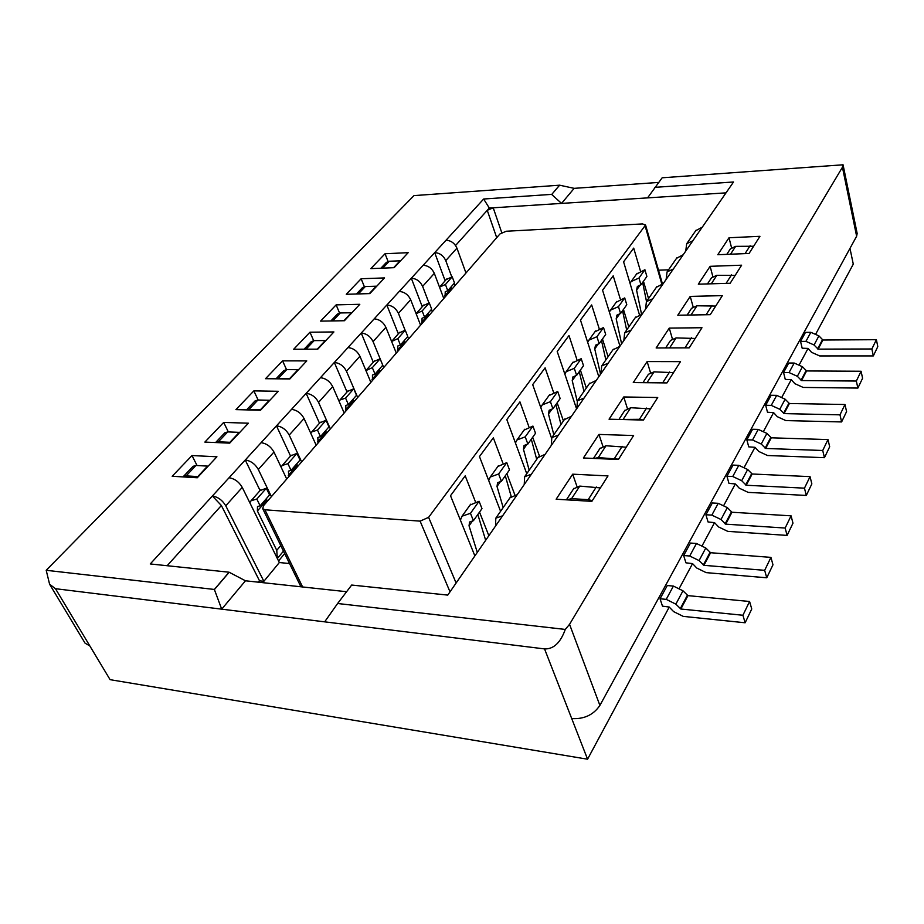 <?xml version="1.0" encoding="UTF-8"?>
<svg xmlns="http://www.w3.org/2000/svg" width="924" height="924" viewBox="0 0 924 924"><rect width="100%" height="100%" fill="white"/><g stroke="black" fill="none" stroke-linecap="round" stroke-linejoin="round"><path stroke-width="1.39" d="M856.629 236.232L599.895 705.428L569.554 624.324L842.434 167.244L843.058 164.795L857.16 233.449L856.629 236.232L842.434 167.244M89.824 645.911L55.475 588.692L49.596 584.222L85.089 643.196L89.824 645.911L110.095 679.671L587.572 759.205L571.713 718.549C584.003 719.311 593.393 714.945 599.895 705.428M569.554 624.324L565.28 629.429C560.498 642.746 553.58 649.237 544.548 648.914L324.659 621.84L337.618 603.499L565.28 629.429M843.058 164.795L662.161 177.789L647.562 197.886L489.316 208.039L455.555 245.507M695.714 230.746L702.298 227.142L733.541 181.982L654.873 187.341M685.712 251.132L686.717 243.67L692.873 240.771L447.759 595.102L351.686 585.042L337.618 603.499M749.064 253.465L759.944 236.313L729.001 237.757L717.786 254.724L749.064 253.465M730.168 283.264L741.625 265.2L710.117 266.32L698.313 284.176L730.168 283.264M722.325 295.634L690.228 296.396L677.789 315.223L710.244 314.68L722.325 295.634M647.135 361.573L633.263 382.571L666.966 382.917L680.468 361.642L647.135 361.573L650.473 372.615M669.265 328.101L656.132 347.967L689.212 347.851L701.974 327.731L669.265 328.101L672.372 338.842M572.684 474.185L556.144 499.214L591.868 501.351L608.004 475.906L572.684 474.185L576.934 486.371M583.391 457.992L618.422 459.471L633.598 435.539L598.971 434.43L583.391 457.992M609.055 419.184L643.416 420.062L657.715 397.516L623.746 396.962L609.055 419.184M587.572 759.205L669.23 607.068L673.608 611.607L683.217 616.377L745.125 622.776L742.919 615.257L680.861 609.02L675.86 604.146L666.216 599.364L660.048 598.764L662.473 606.144L669.23 607.056M679.429 588.057L692.55 563.617M702.356 545.345L714.541 522.638L718.641 526.98L727.766 531.358L787.098 535.412L785.157 528.043L725.686 524.151L720.997 519.496L711.838 515.118L705.913 514.749L708.061 521.979L714.541 522.638M723.977 505.047L735.319 483.933L739.281 488.184L748.186 492.388L806.294 495.449L804.469 488.161L746.222 485.25L741.683 480.711L732.744 476.507L726.945 476.241L728.967 483.379L735.308 483.933M744.409 466.978L754.966 447.32L758.823 451.478L767.509 455.509L824.439 457.68L822.718 450.485L765.661 448.463L761.237 444.028L752.529 439.986L746.835 439.801L748.74 446.858L754.966 447.308M763.744 430.954L773.584 412.624L777.327 416.689L785.816 420.582L841.602 421.945L839.985 414.83L784.06 413.606L779.775 409.274L771.263 405.382L765.684 405.278L767.486 412.254L773.584 412.612M782.074 396.812L791.256 379.695L794.894 383.691L803.187 387.433L857.876 388.068L856.34 381.046L801.524 380.549L797.354 376.299L789.038 372.557L783.564 372.522L785.273 379.418L791.256 379.695M799.456 364.414L808.05 348.417L811.572 352.333L819.68 355.936L873.319 355.925L871.875 348.983L818.11 349.133L814.056 344.975L805.936 341.372L800.554 341.406L802.171 348.209L808.038 348.417M815.984 333.622L853.279 264.137L849.976 248.371M857.876 388.068L862.589 378.251L861.087 371.252L806.594 370.951L802.459 366.736L794.201 363.04L788.75 363.028L783.564 372.522M841.602 421.945L846.58 411.596L844.986 404.504L789.396 403.511L785.146 399.203L776.691 395.357L771.147 395.276L765.684 405.278M824.439 457.68L829.683 446.754L827.996 439.581L771.286 437.814L766.908 433.402L758.258 429.406L752.598 429.256L746.835 439.801M683.656 555.532L685.931 562.832L692.55 563.605L696.788 568.052L706.144 572.626L766.747 577.789L764.668 570.339L703.926 565.326L699.087 560.579L689.697 556.005L683.656 555.532L690.471 543.046L696.477 543.485L705.797 548.001L710.591 552.725L770.939 557.38L772.972 564.807L766.747 577.789M787.098 535.412L792.977 523.18L791.071 515.835L731.97 512.243L727.327 507.634L718.237 503.314L712.346 502.968L705.913 514.749M806.294 495.449L811.85 483.899L810.048 476.634L752.171 474L747.666 469.496L738.796 465.338L733.021 465.095L726.945 476.241M873.319 355.925L877.8 346.592L876.379 339.686L822.926 340.02L818.907 335.886L810.833 332.317L805.485 332.374L800.554 341.406M745.125 622.776L751.755 608.997L749.583 601.489L687.93 595.634L682.975 590.794L673.411 586.082L667.278 585.527L660.048 598.764M658.616 182.432L574.162 188.346L561.549 203.407L551.709 194.479L559.632 185.193L574.162 188.346M495.53 526.056L495.818 518.156L502.552 515.823M509.979 497.793L517.151 494.71M474.878 555.902L450.508 495.703L465.199 475.848L475.34 501.524M524.231 484.557L524.659 476.703L531.312 474.243M479.521 512.104L488.854 535.712M537.964 457.565L545.056 454.365M500.589 511.307L479.464 456.56L493.335 437.826L502.829 463.005M551.282 445.46L551.824 437.63L558.408 435.077M506.837 473.642L514.818 494.814M564.345 419.623L571.367 416.331M526.749 473.689L506.826 419.6L519.935 401.871L528.84 426.588M576.819 408.535L577.465 400.762L583.968 398.128M532.686 437.26L539.408 455.925M589.269 383.783L596.223 380.422M551.524 438.045L532.698 384.627L545.114 367.844L553.488 392.111M600.97 373.631L601.709 365.916L608.131 363.201M557.16 402.783L563.432 420.951M612.855 349.873L619.727 346.442M576.588 408.882L557.207 351.501L568.988 335.574L576.876 359.424M623.839 340.575L624.659 332.917L631 330.134M580.399 370.074L586.324 388.022M635.204 317.752L641.984 314.264M598.821 376.726L580.468 320.062L591.66 304.943L599.099 328.378M645.529 309.217L646.419 301.617L652.679 298.798M602.471 339.004L608.096 356.722M656.398 287.26L663.109 283.737M619.981 346.154L602.564 290.205L613.201 275.826L620.235 298.868M666.123 279.441L667.082 271.91L673.261 269.046M623.457 309.436L628.805 326.946M676.541 258.304L683.171 254.735M639.408 314.645L623.584 261.804L633.702 248.117L640.367 270.767M643.462 281.289L648.544 298.567M725.594 193.474L725.444 192.897L647.562 197.886M729.001 237.757L731.554 247.724M710.117 266.32L712.831 276.53M690.228 296.396L693.127 306.86M598.971 434.43L602.864 446.188M623.746 396.962L627.338 408.339M55.475 588.692L324.659 621.84M559.632 185.193L413.975 195.611L46.2 570.293L214.356 589.454L229.083 572.21L245.472 580.792L346.604 591.718M289.547 563.536L279.337 562.543L242.25 487.398C238.993 481.843 234.592 478.632 229.037 477.766L245.23 459.99L260.094 490.54M258.408 582.189L259.529 580.838L263.871 581.3L279.337 562.543M420.108 521.136L428.621 517.336L645.564 225.017L642.503 223.92L506.26 231.243L499.965 233.934L263.617 505.59L262.693 508.639L264.911 509.782L420.108 521.136L450.011 591.845M477.281 552.425L469.046 525.802L469.542 522.025L473.411 520.697L481.982 508.639L479.082 501.27L470.085 505.024M485.666 540.309L477.824 514.483M473.411 520.697L470.466 513.305L462.035 516.193L460.406 520.143M503.164 507.611L497.02 486.451L497.574 482.674L501.409 481.288L498.625 473.989L490.274 477.003L488.681 480.445M501.409 481.288L509.494 469.9L506.768 462.624L497.84 466.505M511.18 496.384L505.312 475.791M529.175 470.201L523.458 449.26L524.058 445.495L527.858 444.051L535.516 433.264L532.929 426.079L524.081 430.087M536.705 459.367L531.3 439.2M527.858 444.051L525.236 436.833L516.966 439.974L515.442 442.989M553.822 434.765L548.486 414.033L549.145 410.291L552.899 408.789L560.152 398.579L557.715 391.476L548.948 395.599M560.96 424.497L555.913 404.539M552.899 408.789L550.415 401.663L542.226 404.908L540.783 407.588M577.188 401.132L572.222 380.642L572.915 376.911L576.634 375.375L583.506 365.685L581.208 358.674L572.534 362.878M583.98 391.395L579.267 371.656M576.634 375.375L574.289 368.341L566.193 371.679L564.83 374.07M600.554 374.232L594.756 348.937L595.483 345.229L599.156 343.659L605.694 334.453L603.511 327.523L594.929 331.808M605.855 359.944L601.455 340.425M599.156 343.659L596.939 336.706L588.934 340.124L587.664 342.261M621.598 343.797L616.192 318.792L616.943 315.107L620.57 313.502L626.795 304.747L624.716 297.921L616.227 302.252M626.668 330.018L622.557 310.718M620.57 313.502L618.468 306.641L610.545 310.129L609.366 312.058M641.545 314.276L636.578 290.101L637.364 286.44L640.956 284.811L646.881 276.472L644.906 269.727L636.509 274.116M646.5 301.513L642.642 282.432M640.956 284.811L638.958 278.043L631.127 281.577L630.029 283.322M668.526 269.831L658.523 270.189M753.649 246.246L735.643 246.35L730.318 248.949L726.784 254.366M735.169 275.387L716.828 275.294L711.434 277.87L707.472 283.922M715.696 306.075L697.008 305.775L691.545 308.304L687.121 315.061M673.481 372.661L654.053 371.841L648.429 374.278L642.954 382.675M665.453 382.906L644.813 382.686M695.171 338.461L676.114 337.907L670.57 340.402L665.65 347.932M685.747 347.863L668.907 347.921M592.33 500.623L588.195 499.653L571.586 498.671L566.782 499.849M600.392 487.907L579.775 486.093L573.561 488.877M618.63 459.159L598.302 457.599L594.178 458.454M626.206 447.204L606.005 445.749L599.861 448.625M643.231 420.062L639.42 419.311L620.12 419.473M650.531 408.847L630.722 407.727L624.647 410.683M49.596 584.222L46.2 570.293M214.356 589.454L221.702 609.159L245.472 580.792M451.744 276.807L445.761 260.614C443.404 255.578 439.72 252.922 434.696 252.633L423.146 265.28C428.193 265.604 431.924 268.295 434.326 273.354L443.786 298.51M465.973 273.007L456.941 248.152C454.631 243.151 450.993 240.517 446.003 240.263L434.696 252.633L445.149 280.781M455.001 285.62L454.169 283.368M385.042 253.742L370.824 268.618L394.121 267.683L408.189 252.668L385.042 253.742L388.068 261.446M428.944 302.899L422.626 286.382C420.177 281.289 416.412 278.563 411.319 278.228L399.237 291.453C404.354 291.834 408.165 294.583 410.672 299.723L420.582 325.179M423.146 265.28L411.319 278.228L422.268 306.71M432.305 311.7L431.439 309.424M361.134 278.748L346.269 294.282L369.831 293.601L384.534 277.916L361.134 278.748L364.345 286.659M398.336 333.83L386.821 305.001L374.197 318.861C379.394 319.3 383.298 322.118 385.897 327.315L396.292 353.095M408.581 338.969L407.669 336.671M405.093 330.191L398.429 313.363C395.876 308.189 392.019 305.405 386.867 305.001L399.237 291.453M320.582 321.125L344.409 320.732L359.806 304.308L336.14 304.874L320.582 321.125M336.14 304.874L339.558 313.028M235.932 409.621L260.533 410.244L278.297 391.291L253.857 390.887L235.932 409.621M253.857 390.887L258.131 400M309.979 332.213L293.693 349.237L317.775 349.156L333.911 331.947L309.979 332.213L313.652 340.644M282.582 360.857L265.511 378.701L289.859 378.956L306.768 360.903L282.582 360.857L286.532 369.6M383.726 367.533L373.077 341.614C370.409 336.382 366.47 333.529 361.238 333.044L347.921 347.586C353.222 348.094 357.218 350.981 359.933 356.248L370.859 382.328M374.197 318.861L361.238 333.044L373.284 362.22M347.031 391.984L334.326 362.462L320.432 377.72C325.768 378.309 329.856 381.277 332.698 386.613L344.178 412.993M357.68 397.47L346.477 371.252C343.705 365.939 339.662 363.017 334.361 362.462L347.967 347.586M330.342 428.886L318.561 402.367C315.662 396.985 311.527 393.982 306.156 393.347L291.51 409.378C296.916 410.048 301.097 413.097 304.065 418.514L316.17 445.195M320.432 377.72L306.156 393.347L319.485 423.215M290.54 456.029L276.449 425.814L261.088 442.688C266.562 443.451 270.859 446.581 273.966 452.055L286.717 479.036M301.628 461.896L289.212 435.065C286.174 429.625 281.935 426.542 276.495 425.814L291.51 409.378M204.862 442.099L229.706 443.139L248.394 423.204L223.689 422.418L204.862 442.099M223.689 422.418L228.332 431.935M284.661 553.557L278.551 560.96M271.413 496.627L258.316 469.496C255.14 463.975 250.785 460.81 245.276 459.99L261.088 442.688M191.996 455.555L172.176 476.264L197.274 477.766L216.932 456.779L191.996 455.555L197.055 465.523M856.34 381.046L861.087 371.252M839.985 414.83L844.986 404.504M822.718 450.485L827.996 439.581M764.668 570.339L770.939 557.38M785.157 528.043L791.071 515.835M804.469 488.161L810.048 476.634M871.875 348.983L876.379 339.686M742.919 615.257L749.583 601.489M559.563 185.158L551.709 194.479M263.871 581.3L225.756 505.786C222.418 500.196 217.96 496.939 212.37 496.015L150.254 563.952L229.083 572.21M446.003 240.263L483.645 199.018L489.316 208.039M551.686 194.375L483.645 199.018M259.529 580.838L221.379 505.509L167.152 565.719M229.037 477.766L212.37 496.015L221.379 505.509M470.466 513.305L479.082 501.27M498.625 473.989L506.768 462.624M525.236 436.833L532.929 426.079M550.415 401.663L557.715 391.476M574.289 368.341L581.208 358.674M596.939 336.706L603.511 327.523M618.468 306.641L624.716 297.921M638.958 278.043L644.906 269.727M496.708 237.676L487.248 210.326L493.208 207.785L501.732 232.594M214.333 589.639L229.152 572.279M439.512 287.145L445.437 284.488L447.759 290.714L445.241 291.718L445.056 297.054M451.074 286.914L451.778 289.316M446.177 279.602L452.217 276.784L454.504 282.987L447.759 290.714M380.884 268.214L386.451 262.347L389.27 261.249L400.577 260.787M416.1 313.686L422.176 310.949L424.613 317.244L422.072 318.226L421.956 323.596M428.251 313.086L428.99 315.511M423.192 305.659L429.267 302.887L431.67 309.159L424.613 317.244M356.445 293.994L362.508 287.607L365.338 286.532L376.784 286.186M391.614 341.476L397.84 338.634L400.392 345.01L397.828 345.969L397.794 351.374M404.366 340.448L405.162 342.908M399.145 332.917L405.255 330.191L407.773 336.544L400.392 345.01M330.873 320.963L337.468 313.998L340.321 312.959L351.894 312.751M246.558 409.886L255.047 400.935L257.935 400L269.889 400.265M246.754 409.898L261.018 409.736M305.521 349.203L317.787 349.156M304.1 349.203L311.272 341.637L314.137 340.621L325.837 340.552M276.553 378.817L290.09 378.713M276.022 378.817L283.83 370.582L286.706 369.6L298.533 369.692M365.95 370.605L372.326 367.648L375.017 374.093L372.441 375.029L372.476 380.469M379.36 369.115L380.191 371.598M373.966 361.457L380.111 358.801L382.755 365.223L375.017 374.093M353.141 399.168L354.031 401.663M347.563 391.383L353.742 388.796L356.514 395.299L348.394 404.608L345.807 405.509L345.934 410.972M339.027 401.166L339.928 400.034L345.576 398.082L348.394 404.608M325.629 430.7L326.576 433.229M319.843 422.799L326.045 420.293L328.967 426.865L320.443 436.648L317.833 437.514L318.064 443M310.776 433.298L311.792 431.924L317.475 430.053L320.443 436.648M296.719 463.836L297.713 466.389M290.725 455.809L296.951 453.395L300.023 460.048L291.048 470.328L288.438 471.148L288.773 476.668M281.069 467.094L282.224 465.453L287.918 463.663L291.048 470.328M215.592 442.55L224.821 432.813L227.731 431.912L239.801 432.374M215.615 442.55L218.364 441.799L230.48 442.33M266.297 498.706L267.359 501.282M260.071 490.552L266.32 488.242L269.565 494.964L260.118 505.798L257.484 506.571L257.392 510.984L276.761 550.357L277.327 558.466M249.815 502.725L251.085 500.739L256.814 499.052L260.118 505.798M182.998 476.911L186.117 475.872L198.348 476.622M183.206 476.703L193.058 466.32L195.957 465.465L208.154 466.146M445.437 284.488L452.217 276.784M422.176 310.949L429.267 302.887M397.84 338.634L405.255 330.191M372.326 367.648L380.111 358.801M345.576 398.082L353.742 388.796M317.475 430.053L326.045 420.293M287.918 463.663L296.951 453.395M256.814 499.052L266.32 488.242M702.252 227.142L692.827 240.771M571.713 718.549L544.548 648.914M789.038 372.557L794.201 363.04M771.263 405.382L776.691 395.357M752.529 439.986L758.258 429.406M689.697 556.005L696.477 543.485M711.838 515.118L718.237 503.314M732.744 476.507L738.796 465.338M805.936 341.372L810.833 332.317M666.216 599.364L673.411 586.082M428.621 517.336L456.109 583.032M645.218 226.276L661.746 283.864M730.538 254.215L735.643 246.35M711.284 283.807L716.828 275.294M691.013 315.003L697.008 305.775M647.193 382.397L654.053 371.841M669.623 347.898L676.114 337.907M571.586 498.671L579.775 486.093M598.302 457.599L606.005 445.749M623.457 418.907L630.722 407.727M801.524 380.549L806.594 370.951M801.004 380.307L806.074 370.72M797.354 376.299L802.459 366.736M784.06 413.606L789.396 403.511M783.529 413.363L788.865 403.268M779.775 409.274L785.146 399.203M765.661 448.463L771.286 437.814M765.107 448.209L770.743 437.56M761.237 444.028L766.908 433.402M703.926 565.326L710.591 552.725M703.337 565.049L710.002 552.437M699.087 560.579L705.797 548.001M725.686 524.151L731.97 512.243M725.109 523.873L731.404 511.977M720.997 519.496L727.327 507.634M746.222 485.25L752.171 474M745.668 484.984L751.616 473.746M741.683 480.711L747.666 469.496M818.11 349.133L822.926 340.02M817.601 348.914L822.429 339.801M814.056 344.975L818.907 335.886M680.861 609.02L687.93 595.634M680.26 608.72L687.329 595.345M675.86 604.146L682.975 590.794M225.756 505.786L242.25 487.398M264.911 509.782L302.61 586.959M469.046 525.802L472.684 520.686M497.02 486.451L500.681 481.288M523.458 449.26L527.154 444.051M548.486 414.033L552.206 408.812M572.222 380.642L575.941 375.41M594.756 348.937L598.486 343.693M616.192 318.792L619.912 313.559M636.578 290.101L640.297 284.869M445.761 260.614L456.941 248.152M745.067 253.626L750.103 245.726M726.091 283.379L731.554 274.821M706.086 314.749L712.011 305.463M662.855 382.559L669.623 371.933M684.996 347.84L691.395 337.791M588.195 499.653L596.28 486.971M614.576 458.269L622.187 446.338M639.42 419.311L646.592 408.062M422.626 286.382L434.326 273.354M393.589 267.706L400.069 260.787M398.429 313.363L410.672 299.723M369.3 293.624L376.264 286.186M373.077 341.614L385.897 327.315M343.867 320.743L351.374 312.739M260.487 409.69L269.358 400.231M317.255 349.133L325.317 340.54M289.558 378.678L298.002 369.669M346.477 371.252L359.933 356.248M318.561 402.367L332.698 386.613M289.212 435.065L304.065 418.514M258.316 469.496L273.966 452.055M229.937 442.284L239.258 432.328M276.761 550.357L280.757 545.564M197.794 476.565L207.611 466.089M444.663 296.015L451.397 288.276M382.755 268.133L389.27 261.249M421.552 322.545L428.597 314.46M358.327 293.936L365.338 286.532M397.366 350.312L404.735 341.845M332.779 320.928L340.321 312.959M249.03 409.401L257.935 400M306.04 349.168L314.137 340.621M278.228 378.563L286.706 369.6M372.026 379.394L379.752 370.524M345.461 409.886L353.569 400.589M317.567 441.903L326.08 432.132M288.253 475.56L297.205 465.28M218.364 441.799L227.731 431.912M257.392 510.984L266.817 500.161M186.117 475.872L195.957 465.465M510.452 497.112L495.818 518.156M538.438 456.883L524.659 476.703M564.83 418.942L551.824 437.63M589.755 383.102L577.465 400.762M613.34 349.191L601.709 365.916M635.677 317.059L624.659 332.917M656.883 286.579L646.419 301.617M677.026 257.611L667.082 271.91M696.188 230.064L686.717 243.67M573.931 488.299L566.4 499.826M600.23 448.048L593.451 458.419M625.017 410.106L618.93 419.438M262.693 508.639L300.912 586.786M645.564 225.017L662.416 283.772M470.674 504.192L462.035 516.193M498.429 465.673L490.274 477.003M524.682 429.256L516.966 439.974M549.549 394.756L542.226 404.908M573.134 362.035L566.193 371.679M595.53 330.965L588.934 340.124M616.828 301.409L610.545 310.129M637.11 273.273L631.127 281.577M283.472 551.12L277.35 558.512M446.731 278.979L439.94 286.671M423.746 305.036L416.643 313.086M399.699 332.293L392.261 340.713M374.509 360.845L366.713 369.669M348.105 390.771L339.928 400.034M320.385 422.199L311.792 431.924M291.256 455.209L282.224 465.453M260.603 489.951L251.085 500.739"/></g></svg>
